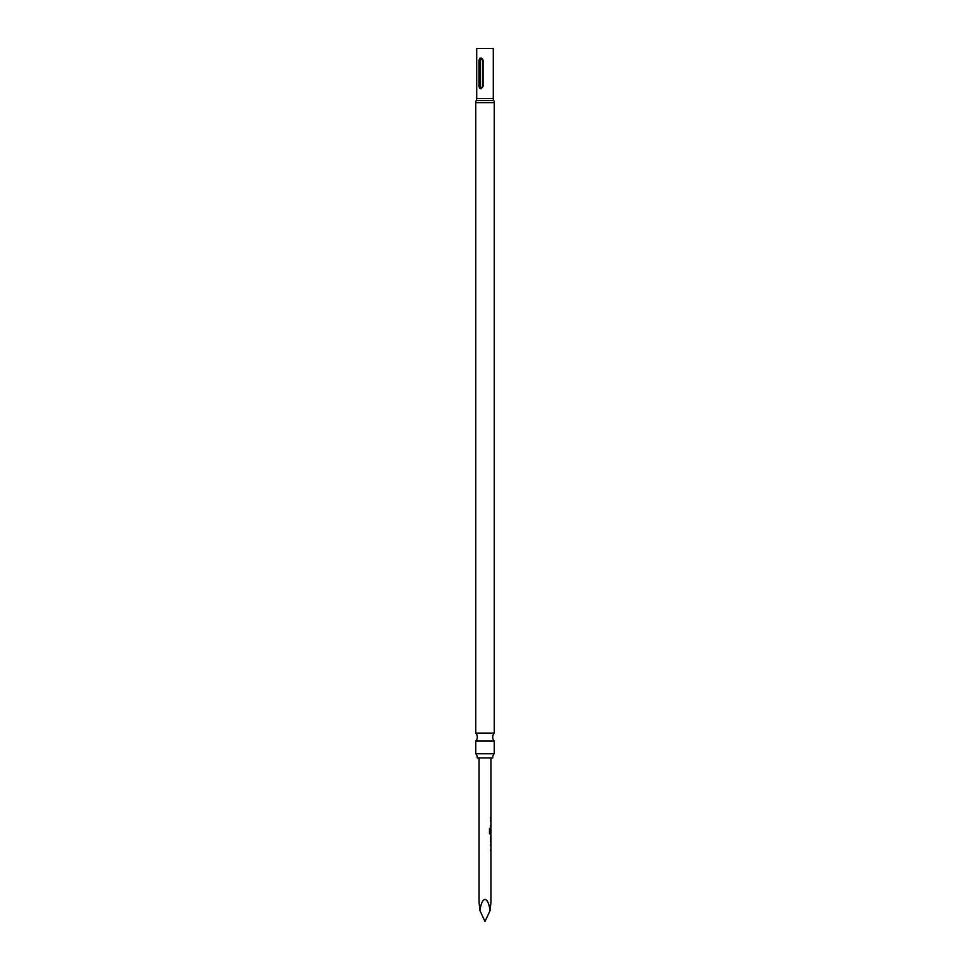 <?xml version="1.0" encoding="UTF-8"?>
<svg xmlns="http://www.w3.org/2000/svg" width="970" height="970" viewBox="0 0 970 970"><rect width="100%" height="100%" fill="white"/><g stroke="black" fill="none" stroke-linecap="round" stroke-linejoin="round"><path stroke-width="1.45" d="M475.761 753.726A5.929 5.929 0 0 1 477.288 757.946L492.712 757.946A5.929 5.929 0 0 1 494.239 753.726L475.761 753.726L475.761 741.068L494.239 741.068A5.929 5.929 0 0 1 494.239 733.102L475.761 733.102A5.929 5.929 0 0 1 475.761 741.068M490.881 845.561L490.929 844.312L490.577 845.476M490.881 849.744L490.929 850.993L490.577 849.829M490.856 836.225L490.856 842.906M490.638 841.572L490.65 837.474L490.868 841.572M490.881 833.436L490.189 833.351L490.189 828.428L489.474 828.428L489.474 833.654L490.929 834.818L490.929 836.225M490.577 832.866L490.577 829.302M490.929 834.818L490.577 833.654M490.881 821.299L490.929 820.05L490.577 821.214M490.881 825.482L490.929 826.731L490.577 825.567M490.929 820.05L490.929 757.946M479.071 757.946L479.071 902.342L479.871 910.442C481.059 903.373 482.769 899.687 485 899.384C487.231 899.687 488.941 903.373 490.129 910.442L490.929 902.342L490.929 850.993M494.239 741.068L494.239 753.726M483.072 60.346L483.072 86.427L480.962 88.791L479.75 88.379L478.974 86.427L478.974 60.346L479.774 58.37L481.047 57.994L482.805 59.243L482.49 60.346C481.714 58.782 480.938 58.782 480.162 60.346L480.162 86.427C480.938 87.991 481.714 87.991 482.49 86.427L482.49 60.346M494.239 733.102L494.239 102.638A4.741 4.741 0 0 0 493.766 100.577A4.741 4.741 0 0 1 493.293 98.503L493.293 48.5L476.707 48.5L476.707 98.503L493.293 98.503M494.239 102.638L475.761 102.638A4.741 4.741 0 0 1 476.234 100.577A4.741 4.741 0 0 0 476.707 98.503M475.761 102.638L475.761 733.102M479.871 910.442L485 921.5L490.129 910.442M489.983 833.351L489.983 828.428M493.766 100.577L476.234 100.577M480.162 60.346L478.974 60.346M478.974 86.427L480.162 86.427M490.929 821.299L490.929 825.482M490.929 826.731L490.929 828.137M490.929 829.241L490.929 833.436M490.929 837.474L490.929 841.657M490.929 842.906L490.929 844.312M490.929 845.561L490.929 849.744M490.687 817.395L490.687 818.644M490.687 820.05L490.687 821.299M490.687 825.482L490.687 826.731M490.687 828.465L490.687 829.241M490.687 833.436L490.687 834.818M490.687 836.552L490.687 837.474M490.687 841.657L490.687 842.578M490.687 844.312L490.687 845.561M490.687 849.744L490.687 850.993"/></g></svg>
